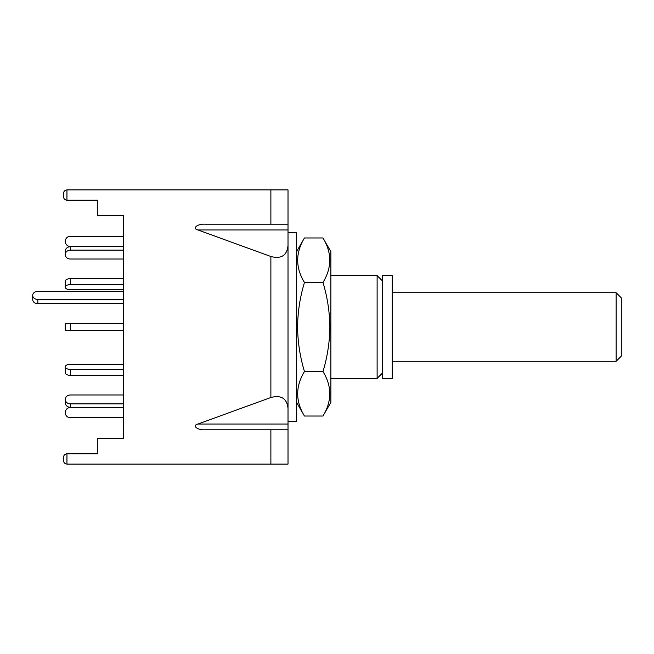 <?xml version="1.0" encoding="UTF-8"?>
<svg xmlns="http://www.w3.org/2000/svg" width="654" height="654" viewBox="0 0 654 654"><rect width="100%" height="100%" fill="white"/><g stroke="black" fill="none" stroke-linecap="round" stroke-linejoin="round"><path stroke-width="0.98" d="M382.263 373.262L377.121 378.404L377.121 275.596L330.859 275.596M382.263 378.404L382.263 275.596L392.204 275.596L392.204 378.404L382.263 378.404M37.842 299.434L37.842 303.66A5.142 4.055 0 0 1 32.7 299.606L32.7 295.387A5.142 4.055 0 0 0 37.842 299.434L123.516 299.434M123.516 284.596L70.395 284.596A5.142 2.567 180 0 0 65.261 287.163L65.261 281.228L65.261 287.163A5.142 2.567 180 0 0 70.395 289.738L123.516 289.738L123.516 291.332L37.842 291.332A5.142 4.055 0 0 0 32.7 295.387M37.842 303.66L123.516 303.66L123.516 323.575L65.261 323.575L65.261 330.425L65.261 323.575M123.516 250.122L70.395 250.122A5.142 4.455 180 0 0 65.261 254.578L65.261 251.152L65.261 254.578A5.142 4.455 180 0 0 70.395 259.025L123.516 259.025L123.516 278.661L70.395 278.661A5.142 2.567 180 0 0 65.261 281.228M65.261 372.772L65.261 366.837L65.261 372.772A5.142 2.567 180 0 0 70.395 375.339L123.516 375.339L123.516 394.975L70.395 394.975L123.516 394.975M70.395 364.262L123.516 364.262L70.395 364.262A5.142 2.567 180 0 0 65.261 366.837A5.142 2.567 180 0 0 70.395 369.404L70.395 375.339M288.013 426.383L288.013 429.809L205.258 429.809C197.672 430.381 191.548 425.533 197.949 424.037L288.013 424.037L288.013 464.087L66.953 464.087C64.885 463.866 63.749 462.721 63.528 460.653L63.528 457.228C63.749 455.159 64.885 454.023 66.953 453.802L66.953 464.087C64.885 463.866 63.749 462.721 63.528 460.653L63.528 457.228C63.749 455.159 64.885 454.023 66.953 453.802L97.814 453.802L97.814 438.376L123.516 438.376L123.516 417.743L70.395 417.743A5.142 5.142 0 0 1 65.261 412.609A5.142 5.142 0 0 1 70.395 407.467L123.516 407.467L70.395 407.303A5.142 4.455 180 0 1 65.261 402.848L65.261 399.422A5.142 4.455 180 0 1 70.395 394.975M123.516 403.878L70.395 403.878A5.142 4.455 180 0 1 65.261 399.422M123.516 369.404L70.395 369.404M123.516 364.262L123.516 330.425L65.261 330.425M70.395 289.738L123.516 289.738M123.516 438.376L123.516 215.624L123.516 236.257L70.395 236.257A5.142 5.142 0 0 0 65.261 241.391A5.142 5.142 0 0 0 70.395 246.533L123.516 246.533L70.395 246.697A5.142 4.455 180 0 0 65.261 251.152M70.395 259.025L123.516 259.025M616.158 292.73L621.3 297.872L621.3 356.128L616.158 361.27L616.158 292.73L392.204 292.73M288.013 227.617L288.013 189.913L66.953 189.913L66.953 200.198C64.885 199.977 63.749 198.841 63.528 196.772L63.528 193.347C63.749 191.279 64.885 190.134 66.953 189.913C64.885 190.134 63.749 191.279 63.528 193.347M197.949 424.037L270.879 397.493L270.879 256.507L197.949 229.963C191.548 228.467 197.672 223.619 205.258 224.191L288.013 224.191L288.013 424.037M270.879 256.507C281.212 259.18 286.926 255.542 288.013 245.61M123.516 215.624L97.814 215.624L97.814 200.198L66.953 200.198C64.885 199.977 63.749 198.841 63.528 196.772M270.879 397.493C281.212 394.82 286.926 398.458 288.013 408.39M288.013 421.241L296.581 421.241L296.581 232.759L288.013 232.759M322.978 416.034L330.859 402.398L330.859 251.602L322.978 237.966C332.019 252.763 332.019 267.6 322.978 282.479C327.376 297.022 329.673 311.86 329.869 327C329.681 342.173 327.384 357.01 322.978 371.521C332.019 386.318 332.019 401.164 322.978 416.034L304.462 416.034C295.42 401.237 295.42 386.4 304.462 371.521C300.063 356.978 297.766 342.14 297.57 327C297.758 311.827 300.055 296.99 304.462 282.479C295.42 267.682 295.42 252.836 304.462 237.966L322.978 237.966M304.462 282.479L322.978 282.479M322.978 371.521L304.462 371.521M70.395 403.878L70.395 407.303M70.395 323.575L70.395 330.425M70.395 278.661L70.395 284.596M70.395 246.697L70.395 250.122M288.013 229.963L197.949 229.963M270.879 224.191L270.879 189.913M270.879 464.087L270.879 429.809M377.121 378.404L330.859 378.404M382.263 280.738L377.121 275.596M616.158 361.27L392.204 361.27M296.581 402.398L304.462 416.034M296.581 251.602L304.462 237.966"/></g></svg>
